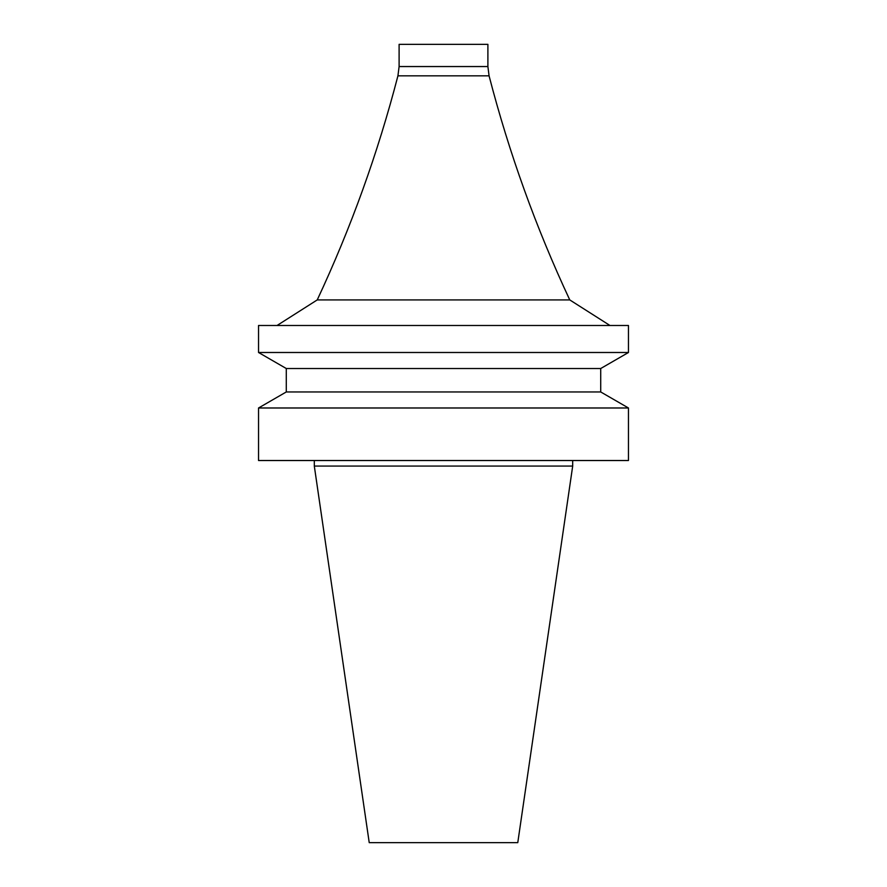 <?xml version="1.0" encoding="UTF-8"?>
<svg xmlns="http://www.w3.org/2000/svg" width="887" height="887" viewBox="0 0 887 887"><rect width="100%" height="100%" fill="white"/><g stroke="black" fill="none" stroke-linecap="round" stroke-linejoin="round"><path stroke-width="1.33" d="M443.5 842.65L517.775 842.65L572.692 466.063L314.308 466.063L369.225 842.65L443.5 842.65M443.5 460.519L628.462 460.519L628.462 407.987L258.538 407.987L258.538 460.519L443.5 460.519M600.721 391.965L600.721 368.515L286.279 368.515L286.279 391.965L600.721 391.965L628.462 407.987M286.279 368.515L258.538 352.494L628.462 352.494L600.721 368.515M258.538 352.494L258.538 325.496L628.462 325.496L628.462 352.494M399.106 66.547L487.894 66.547L487.894 44.35L399.106 44.35L399.106 66.547L397.93 75.827C377.917 152.996 351.019 227.704 317.236 299.917L569.764 299.917L609.968 325.496M397.93 75.827L489.07 75.827C509.083 152.996 535.981 227.704 569.764 299.917M314.308 460.519L314.308 466.063M572.692 460.519L572.692 466.063M286.279 391.965L258.538 407.987M317.236 299.917L277.032 325.496M487.894 66.547L489.07 75.827"/></g></svg>
